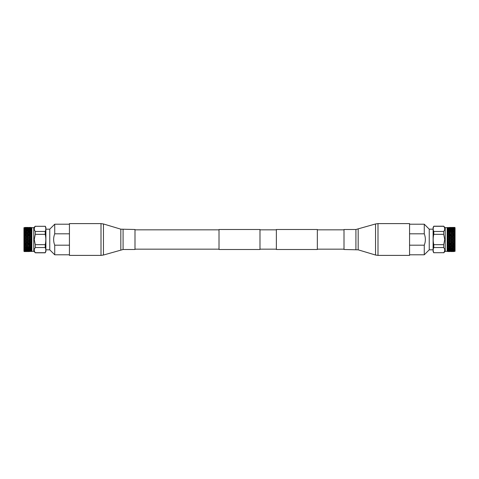 <?xml version="1.0" encoding="UTF-8"?>
<svg xmlns="http://www.w3.org/2000/svg" width="479" height="479" viewBox="0 0 479 479"><rect width="100%" height="100%" fill="white"/><g stroke="black" fill="none" stroke-linecap="round" stroke-linejoin="round"><path stroke-width="0.72" d="M317.343 229.501L317.343 249.499L276.371 249.499L276.371 229.501L317.343 229.501M259.983 229.501L259.983 249.499L219.017 249.499L219.017 229.501L259.983 229.501M26.369 251.559L33.781 251.289L33.781 227.711L30.53 227.609L31.572 227.543L30.53 227.956L31.572 227.836L31.572 228.495L30.53 228.717L31.572 228.321L29.255 228.279L30.53 228.094L29.255 228.279L30.53 228.489M31.572 228.321L31.572 228.675L30.53 228.717M30.53 228.681L31.572 228.878L29.255 228.926L30.53 228.681M29.039 227.441L31.063 227.459M30.824 227.926L29.255 227.812L31.572 227.609M31.572 228.878L30.53 229.435L31.572 229.681L30.53 229.435L31.572 228.974L29.255 228.926L30.53 229.196M31.572 229.8L30.53 230.064L31.572 229.681M25.112 249.391L24.207 249.355L24.579 250.074L24.207 250.146L24.579 250.721L24.207 250.774L24.579 251.188L24.207 251.451L26.393 251.541L24.207 251.565L26.393 251.349L24.207 251.319L26.393 250.972L24.207 250.924L24.207 250.481L26.393 250.415L24.207 250.349L24.207 249.769L26.393 249.685L25.112 249.391L26.393 248.799L25.112 248.14L26.92 247.661L30.003 248.799L28.722 249.128L31.572 249.2L30.53 248.936L31.572 248.362L30.53 247.918L31.572 247.266L30.53 246.769L31.572 246.05L30.53 245.505L30.53 245.116L31.572 244.727L30.53 244.146L30.53 243.733L31.572 243.326L30.53 242.715L30.53 242.284L31.572 241.859L30.53 241.23L30.53 240.793L31.572 240.356L30.53 239.722L30.53 239.278L31.572 238.841L30.53 238.207L30.53 237.77L31.572 237.339L30.53 236.716L30.53 236.285L31.572 235.866L30.53 235.267L30.53 234.854L31.572 234.453L30.53 233.884L30.53 233.495L31.572 233.117L30.53 232.59L31.572 231.89L30.53 231.082L31.572 230.638L29.255 229.74L30.53 229.435L30.003 229.315L30.53 229.435L28.722 229.854L31.063 230.201L28.722 230.812L30.53 230.345M31.572 249.571L31.063 249.685L31.572 250.026L30.53 249.804L31.572 250.026L31.572 249.319L30.53 249.565L31.572 249.2M31.063 250.415L30.003 250.415L31.063 250.415M31.572 250.122L30.53 250.319L31.572 250.026M31.572 250.757L30.53 250.906L31.572 250.679M31.572 251.038L27.447 250.972L30.53 250.283M29.051 251.271L30.53 251.212M33.781 251.289L35.296 252.702C33.925 250.984 33.925 249.26 35.296 247.535L35.296 244.667L34.254 239.5L35.296 234.333L35.296 231.465C33.925 229.746 33.925 228.022 35.296 226.298L45.212 226.298C46.008 228.01 46.008 229.734 45.212 231.465L35.296 231.465M31.848 227.711L31.848 251.289M35.296 234.333L45.212 234.333C46.008 237.758 46.008 241.206 45.212 244.667L35.296 244.667M35.296 247.535L45.212 247.535L45.212 244.667M45.212 247.535C46.008 249.248 46.008 250.966 45.212 252.702L35.296 252.702M45.212 226.196L45.888 227.369L45.888 251.631L45.212 252.702M35.296 226.298L45.212 226.298M45.212 234.333L45.212 231.465M31.572 227.836L30.53 228.166L28.159 227.711M31.063 228.028L30.53 228.094M31.572 228.974L31.572 229.429L29.255 229.74M31.572 230.07L31.572 230.638L31.063 230.201L31.572 230.07M31.572 230.776L31.572 231.734L31.572 231.399L30.53 231.339L31.572 230.776M31.572 231.89L31.572 232.95L31.572 232.584L30.53 232.495L31.572 232.237L31.572 231.89M31.572 233.117L31.572 234.273L31.572 233.878L30.53 233.758L31.572 233.501L31.572 233.117M31.572 234.453L31.572 235.674M31.572 235.866L31.572 237.141M31.572 237.339L31.572 238.644M31.572 238.841L31.572 240.159M31.572 240.356L31.572 241.661M31.572 241.859L31.572 243.134M31.572 243.326L31.572 244.547M31.572 244.727L31.572 245.883L31.572 245.499L30.53 245.242L31.572 245.122L31.572 244.727M31.572 246.05L31.572 247.11L31.572 246.763L30.53 246.505L31.572 246.416L31.572 246.05M31.572 247.266L31.572 248.224L30.53 247.661L31.572 247.601L31.572 247.266M31.572 248.362L31.572 248.93L30.53 248.685L31.572 248.362M31.572 251.391L31.063 251.349L31.572 251.164M31.572 251.481L30.53 251.391L31.572 251.481M30.53 251.044L29.255 251.188L30.53 250.834M31.063 249.685L29.255 249.26L31.063 249.685M29.051 250.242L28.722 249.948L30.53 249.565L28.722 249.966L27.447 249.685L29.255 249.26M31.572 244.14L30.003 243.943L28.722 244.434L29.255 244.637L30.53 244.146M31.572 243.745L31.063 243.943M31.572 242.709L30.003 242.5L28.722 243.015L29.255 243.23L30.53 242.715M31.572 242.296L31.063 242.5M31.572 241.224L30.003 241.015L28.722 241.542L29.255 241.763L30.53 241.23M31.572 240.799L31.063 241.015M31.572 239.716L30.003 239.5L28.722 240.039L29.255 240.26L30.53 239.722M31.572 239.284L31.063 239.5M31.572 238.201L30.003 237.985L28.722 238.752L30.53 238.207M31.572 237.776L31.063 237.985M31.572 236.704L30.003 236.5L28.722 237.267L30.53 236.716M31.572 236.291L31.063 236.5M31.572 235.255L30.003 235.057L28.722 235.818L30.53 235.267M31.572 234.86L31.063 235.057M31.572 229.202L30.53 229.435M31.572 228.675L31.063 228.585L31.572 228.495M28.722 227.501L29.255 227.531M45.888 229.178L49.756 229.178L54.726 224.208L69.437 224.208M69.437 254.792L54.726 254.792L49.756 249.822L45.888 249.822M49.756 249.822L49.756 229.178M28.722 227.561L30.53 227.788L28.722 227.561M27.447 227.459L23.95 227.693L23.95 251.307L25.112 251.565M28.195 227.531L25.638 227.531L28.722 227.675M54.726 254.792L54.726 245.188C53.283 241.392 53.283 237.602 54.726 233.812L54.726 224.208M24.495 227.944L27.447 227.651M26.141 227.627L26.92 227.609M28.195 227.435L26.59 227.441M54.726 233.812L69.437 233.812M69.437 245.188L54.726 245.188M28.722 248.445L25.638 249.26L24.207 248.894L24.579 249.26L24.207 249.355L24.207 229.004L26.393 228.585L24.207 228.519L24.207 228.076L25.112 228.417L28.141 228.118M25.112 227.956L26.549 227.914M25.638 227.531L26.393 227.459M26.393 227.651L24.207 227.681M26.147 227.435L25.112 227.501M29.285 227.711L28.722 227.759M29.908 227.747L29.255 227.812M26.393 243.943L28.722 244.577L27.447 245.314L26.393 245.314L28.722 245.889L27.447 246.589L26.393 246.589L28.722 247.362L27.447 247.757L25.112 247.362L26.393 246.589L25.112 246.152L25.112 245.775L26.393 245.314L25.112 244.835L25.112 244.434L26.393 243.943L25.112 243.44L25.112 243.015L26.393 242.5L25.112 241.979L25.112 241.542L26.393 241.015L25.112 240.476L25.112 240.039L26.393 239.5L25.112 238.961L25.112 238.524L26.393 237.985L25.112 237.458L25.112 237.021L26.393 236.5L25.112 235.985L25.112 235.56L26.393 235.057L25.112 234.566L25.112 234.165L26.393 233.686L25.112 233.225L25.112 232.848L26.393 232.411L25.112 231.98L26.393 231.243L25.112 230.86L26.393 230.201L25.112 229.609L26.393 229.315L24.207 229.231L24.207 228.339L28.722 228.417L27.447 228.028M26.082 228.531L29.255 228.279M26.082 227.986L26.92 227.956L25.638 227.812M25.297 227.441L25.632 227.441M29.752 227.992L29.411 227.95M28.722 229.052L26.92 228.681L28.722 229.052L26.92 228.717L30.003 228.585L28.129 228.711M26.393 228.028L24.207 228.226M25.674 227.711L25.112 227.759M28.195 227.812L26.92 227.956M30.003 228.028L28.722 228.202M26.92 228.094L25.638 228.279L26.549 228.429M29.89 228.561L29.411 228.477M28.722 229.609L26.393 229.315L29.411 229.184M28.195 228.279L26.92 228.489M30.003 228.585L28.722 228.824M28.195 228.926L26.92 229.435L28.722 229.854L27.447 230.201L28.722 230.555M25.585 228.728L24.207 228.854L26.92 228.681L25.638 228.926L26.92 229.196M24.207 229.004L25.638 228.926M25.327 228.399L25.794 228.477M29.237 234.764L28.722 234.165L30.53 233.758L28.722 233.225L28.722 232.848L30.53 232.495L28.722 231.98L28.722 231.638L30.53 231.339L26.92 230.345L28.722 229.854M30.003 236.5L26.92 235.267L26.92 234.854L28.722 234.423L26.92 233.884L26.92 233.495L28.722 233.111L26.92 232.59L26.92 232.231L28.722 231.902L26.92 231.082L28.195 230.704L30.53 231.082M26.92 230.315L27.447 230.201L26.92 230.315M26.92 229.435L25.638 229.74L26.92 230.064M25.112 229.854L24.207 230.106L24.579 229.74L24.207 229.273L25.112 229.609M30.53 232.231L28.722 231.902L30.53 231.405M28.722 230.86L27.447 231.243L28.722 231.638M26.92 231.339L27.447 231.243L26.92 231.339M26.92 230.345L25.638 230.704L26.92 231.082M25.112 230.812L24.579 230.704L25.112 230.812M30.53 233.495L28.722 233.111L30.53 232.59M28.722 231.98L27.447 232.411L28.722 232.848M26.92 232.495L27.447 232.411L26.92 232.495M26.92 231.405L25.638 231.812L26.92 232.231M25.112 231.902L24.579 231.812L25.112 231.902M30.53 234.854L28.722 234.423L30.53 233.884M28.722 233.225L27.447 233.686L28.722 234.165M26.92 233.758L27.447 233.686L26.92 233.758M26.92 232.59L25.638 233.034L26.92 233.495M25.112 233.111L24.579 233.034L25.112 233.111M28.219 234.758L30.003 235.057M28.722 234.566L27.447 235.057L28.722 235.56M26.393 235.057L27.447 235.057M26.92 233.884L25.638 234.363L26.92 234.854M25.112 234.423L24.579 234.363L25.112 234.423M30.53 236.285L29.255 235.77M25.615 234.758L24.603 234.758M28.722 235.985L27.447 236.5L28.722 237.021M30.003 237.985L26.92 236.716L27.447 236.5M28.195 235.77L26.393 236.5M26.92 235.267L25.638 235.77L26.92 236.285M24.207 235.62L25.638 235.77M30.53 237.77L29.255 237.237M28.722 237.458L27.447 237.985L28.722 238.524M30.003 239.5L26.92 238.207L27.447 237.985M28.195 237.237L26.393 237.985M26.92 236.716L25.638 237.237L26.92 237.77M24.207 237.087L25.638 237.237M30.53 239.278L29.255 238.74M28.722 238.961L27.447 239.5L28.722 240.039M30.003 241.015L26.92 239.722L27.447 239.5M28.195 238.74L26.393 239.5M26.92 238.207L25.638 238.74L26.92 239.278M24.207 238.584L25.638 238.74M30.53 240.793L29.255 240.26M28.722 240.476L27.447 241.015L28.722 241.542M30.003 242.5L26.92 241.23L27.447 241.015M28.195 240.26L26.393 241.015M26.92 239.722L25.638 240.26L26.92 240.793M24.207 240.099L25.638 240.26M30.53 242.284L29.255 241.763M28.722 241.979L27.447 242.5L28.722 243.015M30.003 243.943L26.92 242.715L27.447 242.5M28.195 241.763L26.393 242.5M26.92 241.23L25.638 241.763L26.92 242.284M24.207 241.608L25.638 241.763M30.53 243.733L29.255 243.23M26.92 248.936L28.722 249.146L26.92 248.685L28.722 248.188L26.92 247.661L28.722 247.098L26.92 246.505L28.722 245.889L26.92 245.116L28.722 244.577L30.53 245.116M29.237 244.236L27.447 243.943L28.722 243.44M28.219 244.242L28.722 244.434M28.195 243.23L26.92 243.733L27.447 243.943M26.92 242.715L25.638 243.23L26.92 243.733M24.207 243.081L25.638 243.23M28.722 244.835L30.53 245.242L28.722 245.775M30.53 246.41L28.722 245.889L30.53 245.505M26.92 244.146L25.638 244.637L26.92 245.116M25.112 244.577L24.579 244.637L25.112 244.577M24.603 244.242L25.615 244.242M28.722 246.152L30.53 246.505L28.722 247.02M30.53 247.595L28.722 247.098L30.53 246.769M26.92 245.505L25.638 245.966L26.92 246.41M25.112 245.889L24.579 245.966L25.112 245.889M28.722 247.362L30.53 247.661L28.722 248.14M30.53 248.655L28.722 248.188L30.53 247.918M26.92 246.769L25.638 247.188L26.92 247.595M25.112 247.098L24.579 247.188L25.112 247.098M30.003 248.799L30.53 248.685L30.003 248.799M26.92 247.918L25.638 248.296L26.92 248.655M25.112 248.188L24.579 248.296L25.112 248.188M28.722 249.391L30.003 249.685M25.112 249.146L26.92 249.565L28.722 249.146M26.92 249.565L30.53 250.319L29.255 250.074L30.53 249.804M28.722 250.176L30.003 250.415L27.764 250.475M28.722 249.948L25.638 250.074L26.92 250.319M26.92 249.804L25.638 250.074M29.728 250.367L29.381 250.301M30.53 250.906L29.255 250.721L30.53 250.906M29.051 250.846L30.003 250.972M24.207 250.924L28.195 250.721L26.393 250.415M28.722 250.583L25.638 250.721L26.92 250.906M25.112 250.176L24.207 250.349M30.003 250.415L28.722 250.637M28.506 250.601L28.117 250.535M30.53 250.511L29.255 250.721M24.207 251.319L28.195 251.188L26.92 250.834L28.722 250.798M25.722 250.295L26.153 250.373M28.722 251.241L28.159 251.289M26.92 251.044L28.722 251.044M26.393 250.972L25.938 251.032M26.92 250.511L25.638 250.721M27.794 251.02L27.447 250.972M29.255 251.469L30.53 251.391L29.255 251.565M26.141 251.373L27.698 251.373M25.722 250.888L26.064 250.93M29.423 251.206L29.908 251.253M26.393 251.541L28.722 251.325M28.722 251.499L27.447 251.541L28.722 251.565M25.112 251.325L27.447 251.541M28.195 251.469L25.638 251.469M25.112 251.241L25.674 251.289M25.638 251.565L26.117 251.565M24.207 228.651L25.112 228.824M25.112 251.499L24.579 251.469M25.112 248.445L24.207 248.697L24.579 248.296L24.207 247.877L25.112 248.14M25.112 247.362L24.207 247.643L24.579 247.188L24.207 246.721L25.112 247.02M25.112 246.152L24.207 246.463L24.579 245.966L24.207 245.452L25.112 245.775M25.112 244.835L24.207 245.176L24.579 244.637L24.207 244.494M24.207 234.506L24.579 234.363L24.207 234.219L24.207 233.165L24.579 233.034L24.207 232.902L24.207 231.932L24.579 231.812L24.207 231.357L25.112 231.638M25.112 230.86L24.207 231.123L24.579 230.704L24.207 230.303L25.112 230.555M24.207 227.98L24.579 227.812M24.579 227.531L25.112 227.675M25.112 231.98L24.207 232.279L25.112 232.848M25.112 233.225L24.207 233.548L25.112 234.165M24.207 228.519L25.112 228.363M24.579 228.926L25.112 229.052M24.207 234.914L25.112 234.566L24.207 234.914M25.112 235.56L24.207 235.207M24.207 235.919L24.579 235.77M24.207 236.345L25.112 235.985M25.112 237.021L24.207 236.65M24.207 237.392L24.579 237.237M24.207 237.829L25.112 237.458M25.112 238.524L24.207 238.147M24.207 238.901L24.579 238.74M24.207 239.344L25.112 238.961M25.112 240.039L24.207 239.656M24.207 240.416L24.579 240.26M24.207 240.853L25.112 240.476M25.112 241.542L24.207 241.171M24.207 241.913L24.579 241.763M24.207 242.35L25.112 241.979M25.112 243.015L24.207 242.655M24.207 243.38L24.579 243.23M24.207 243.793L25.112 243.44M24.207 249.996L24.579 250.074M24.579 250.721L25.112 250.583M25.112 250.637L24.207 250.481M24.579 251.188L25.112 251.044M25.112 251.128L24.207 251.02M452.631 227.441L445.219 227.711L445.219 251.289L448.47 251.391L447.428 251.457L448.47 251.044L447.428 251.164L447.428 250.505L448.47 250.283L447.428 250.679L449.745 250.721L448.47 250.906L449.745 250.721L448.47 250.511M447.428 250.679L447.428 250.325L448.47 250.283M448.47 250.319L447.428 250.122L449.745 250.074L448.47 250.319M449.961 251.559L447.937 251.541M448.176 251.074L449.745 251.188L447.428 251.391M447.428 250.122L448.47 249.565L447.428 249.319L448.47 249.565L447.428 250.026L449.745 250.074L448.47 249.804M447.428 249.2L448.47 248.936L447.428 249.319M453.888 229.609L454.793 229.645L454.421 228.926L454.793 228.854L454.421 228.279L454.793 228.226L454.421 227.812L454.793 227.549L452.607 227.459L454.793 227.435L452.607 227.651L454.793 227.681L452.607 228.028L454.793 228.076L454.793 228.519L452.607 228.585L454.793 228.651L454.793 229.231L452.607 229.315L453.888 229.609L452.607 230.201L453.888 230.86L452.08 231.339L448.997 230.201L450.278 229.872L447.428 229.8L448.47 230.064L447.428 230.638L448.47 231.082L447.428 231.734L448.47 232.231L447.428 232.95L448.47 233.495L448.47 233.884L447.428 234.273L448.47 234.854L448.47 235.267L447.428 235.674L448.47 236.285L448.47 236.716L447.428 237.141L448.47 237.77L448.47 238.207L447.428 238.644L448.47 239.278L448.47 239.722L447.428 240.159L448.47 240.793L448.47 241.23L447.428 241.661L448.47 242.284L448.47 242.715L447.428 243.134L448.47 243.733L448.47 244.146L447.428 244.547L448.47 245.116L448.47 245.505L447.428 245.883L448.47 246.41L447.428 247.11L448.47 247.918L447.428 248.362L449.745 249.26L448.47 249.565L450.278 249.146L448.997 249.685L449.589 249.816M447.428 229.429L447.937 229.315L447.428 228.974L448.47 229.196L447.428 228.974L447.428 229.681L448.47 229.435L447.428 229.8M447.937 228.585L448.997 228.585L447.937 228.585M447.428 228.878L448.47 228.681L447.428 228.974M447.428 228.243L448.47 228.094L447.428 228.321M447.428 227.962L451.553 228.028L448.47 228.717M449.949 227.729L448.47 227.788M445.219 227.711L443.704 226.298C445.075 228.016 445.075 229.74 443.704 231.465L443.704 234.333L444.746 239.5L443.704 244.667L443.704 247.535C445.075 249.254 445.075 250.978 443.704 252.702L433.788 252.702C432.992 250.99 432.992 249.266 433.788 247.535L443.704 247.535M447.152 251.289L447.152 227.711M443.704 244.667L433.788 244.667C432.992 241.242 432.992 237.794 433.788 234.333L443.704 234.333M443.704 231.465L433.788 231.465L433.788 234.333M433.788 231.465C432.992 229.752 432.992 228.034 433.788 226.298L443.704 226.298M433.788 252.804L433.112 251.631L433.112 227.369L433.788 226.298M443.704 252.702L433.788 252.702M433.788 244.667L433.788 247.535M447.428 251.164L448.47 250.834L450.841 251.289M447.937 250.972L448.47 250.906M447.428 250.026L447.428 249.571L448.47 249.565L447.428 249.798M447.428 248.93L447.428 248.362L448.47 248.685L447.428 248.93M447.428 248.224L447.428 247.266L447.428 247.601L448.47 247.661L447.428 248.224M447.428 247.11L447.428 246.05L447.428 246.416L448.47 246.505L447.428 246.763L447.428 247.11M447.428 245.883L447.428 244.727L447.428 245.122L448.47 245.242L447.428 245.499L447.428 245.883M447.428 244.547L447.428 243.326M447.428 243.134L447.428 241.859M447.428 241.661L447.428 240.356M447.428 240.159L447.428 238.841M447.428 238.644L447.428 237.339M447.428 237.141L447.428 235.866M447.428 235.674L447.428 234.453M447.428 234.273L447.428 233.117L447.428 233.501L448.47 233.758L447.428 233.878L447.428 234.273M447.428 232.95L447.428 231.89L447.428 232.237L448.47 232.495L447.428 232.584L447.428 232.95M447.428 231.734L447.428 230.776L448.47 231.339L447.428 231.399L447.428 231.734M447.428 230.638L447.428 230.07L448.47 230.315L447.428 230.638M447.428 227.609L447.937 227.651L447.428 227.836M447.428 227.519L448.47 227.609L447.428 227.519M448.47 227.956L449.745 227.812L448.47 228.166M447.937 229.315L449.745 229.74L447.937 229.315M449.949 228.758L450.278 229.052L448.47 229.435L450.278 229.034L451.553 229.315L449.745 229.74M447.428 234.86L448.997 235.057L450.278 234.566L449.745 234.363L448.47 234.854M447.428 235.255L447.937 235.057M447.428 236.291L448.997 236.5L450.278 235.985L449.745 235.77L448.47 236.285M447.428 236.704L447.937 236.5M447.428 237.776L448.997 237.985L450.278 237.458L449.745 237.237L448.47 237.77M447.428 238.201L447.937 237.985M447.428 239.284L448.997 239.5L450.278 238.961L449.745 238.74L448.47 239.278M447.428 239.716L447.937 239.5M447.428 240.799L448.997 241.015L450.278 240.248L448.47 240.793M447.428 241.224L447.937 241.015M447.428 242.296L448.997 242.5L450.278 241.733L448.47 242.284M447.428 242.709L447.937 242.5M447.428 243.745L448.997 243.943L450.278 243.182L448.47 243.733M447.428 244.14L447.937 243.943M447.428 250.325L447.937 250.415L447.428 250.505M450.278 251.499L449.745 251.469M433.112 249.822L429.244 249.822L424.274 254.792L409.563 254.792M409.563 224.208L424.274 224.208L429.244 229.178L433.112 229.178M429.244 229.178L429.244 249.822M450.278 251.439L448.47 251.212L450.278 251.439M451.553 251.541L455.05 251.307L455.05 227.693L453.888 227.435M450.805 251.469L453.362 251.469L450.278 251.325M424.274 224.208L424.274 233.812C425.717 237.608 425.717 241.398 424.274 245.188L424.274 254.792M454.505 251.056L451.553 251.349M452.859 251.373L452.08 251.391M450.805 251.565L452.41 251.559M424.274 245.188L409.563 245.188M409.563 233.812L424.274 233.812M450.278 230.555L453.362 229.74L454.793 230.106L454.421 229.74L454.793 229.645L454.793 249.996L452.607 250.415L454.793 250.481L454.793 250.924L453.888 250.583L450.859 250.882M453.888 251.044L452.451 251.086M453.362 251.469L452.607 251.541M452.607 251.349L454.793 251.319M452.853 251.565L453.888 251.499M449.715 251.289L450.278 251.241M449.092 251.253L449.745 251.188M452.607 235.057L450.278 234.423L451.553 233.686L452.607 233.686L450.278 233.111L451.553 232.411L452.607 232.411L450.278 231.638L451.553 231.243L453.888 231.638L452.607 232.411L453.888 232.848L453.888 233.225L452.607 233.686L453.888 234.165L453.888 234.566L452.607 235.057L453.888 235.56L453.888 235.985L452.607 236.5L453.888 237.021L453.888 237.458L452.607 237.985L453.888 238.524L453.888 238.961L452.607 239.5L453.888 240.039L453.888 240.476L452.607 241.015L453.888 241.542L453.888 241.979L452.607 242.5L453.888 243.015L453.888 243.44L452.607 243.943L453.888 244.434L453.888 244.835L452.607 245.314L453.888 245.775L453.888 246.152L452.607 246.589L453.888 247.02L452.607 247.757L453.888 248.14L452.607 248.799L453.888 249.391L452.607 249.685L454.793 249.769L454.793 250.661L450.278 250.583L451.553 250.972M452.918 250.469L449.745 250.721M452.918 251.014L452.08 251.044L453.362 251.188M453.703 251.559L453.368 251.559M449.248 251.008L449.589 251.05M448.997 249.685L452.607 249.685L449.745 250.074L452.08 250.319L450.278 249.948L452.08 250.283L448.997 250.415L450.871 250.289M452.607 250.972L454.793 250.774M453.326 251.289L453.888 251.241M450.805 251.188L452.08 251.044M448.997 250.972L450.278 250.798M452.08 250.906L453.362 250.721L452.451 250.571M449.11 250.439L449.589 250.523M450.805 250.721L452.08 250.511M448.997 250.415L450.278 250.176M450.278 249.391L449.745 249.26M453.415 250.272L454.793 250.146L452.08 250.319L453.362 250.074L452.08 249.804M454.793 249.996L453.362 250.074M453.673 250.601L453.206 250.523M449.763 244.236L450.278 244.835L448.47 245.242L450.278 245.775L450.278 246.152L448.47 246.505L450.278 247.02L450.278 247.362L448.47 247.661L452.08 248.936L450.805 249.26L448.47 248.685L450.278 248.188L448.47 248.655M448.997 242.5L452.08 243.733L452.08 244.146L450.278 244.577L452.08 245.116L452.08 245.505L450.278 245.889L452.08 246.41L452.08 246.769L450.278 247.098L452.08 247.918L450.805 248.296L448.47 247.918M450.278 249.128L451.553 248.799L450.278 248.445M452.08 248.685L451.553 248.799L452.08 248.685M452.08 249.565L453.362 249.26L452.08 248.936M453.888 249.146L454.793 248.894L454.421 249.26L454.793 249.727L453.888 249.391M448.47 246.769L450.278 247.098L448.47 247.595M450.278 248.14L451.553 247.757L450.278 247.362M452.08 247.661L451.553 247.757L452.08 247.661M452.08 248.655L453.362 248.296L452.08 247.918M453.888 248.188L454.421 248.296L453.888 248.188M448.47 245.505L450.278 245.889L448.47 246.41M450.278 247.02L451.553 246.589L450.278 246.152M452.08 246.505L451.553 246.589L452.08 246.505M452.08 247.595L453.362 247.188L452.08 246.769M453.888 247.098L454.421 247.188L453.888 247.098M448.47 244.146L450.278 244.577L448.47 245.116M450.278 245.775L451.553 245.314L450.278 244.835M452.08 245.242L451.553 245.314L452.08 245.242M452.08 246.41L453.362 245.966L452.08 245.505M453.888 245.889L454.421 245.966L453.888 245.889M450.781 244.242L448.997 243.943M450.278 244.434L451.553 243.943L450.278 243.44M452.607 243.943L451.553 243.943M452.08 245.116L453.362 244.637L452.08 244.146M453.888 244.577L454.421 244.637L453.888 244.577M448.47 242.715L449.745 243.23M453.385 244.242L454.397 244.242M450.278 243.015L451.553 242.5L450.278 241.979M448.997 241.015L452.08 242.284L451.553 242.5M450.805 243.23L452.607 242.5M452.08 243.733L453.362 243.23L452.08 242.715M454.793 243.38L453.362 243.23M448.47 241.23L449.745 241.763M450.278 241.542L451.553 241.015L450.278 240.476M448.997 239.5L452.08 240.793L451.553 241.015M450.805 241.763L452.607 241.015M452.08 242.284L453.362 241.763L452.08 241.23M454.793 241.913L453.362 241.763M448.47 239.722L449.745 240.26M450.278 240.039L451.553 239.5L450.278 238.961M448.997 237.985L452.08 239.278L451.553 239.5M450.805 240.26L452.607 239.5M452.08 240.793L453.362 240.26L452.08 239.722M454.793 240.416L453.362 240.26M448.47 238.207L449.745 238.74M450.278 238.524L451.553 237.985L450.278 237.458M448.997 236.5L452.08 237.77L451.553 237.985M450.805 238.74L452.607 237.985M452.08 239.278L453.362 238.74L452.08 238.207M454.793 238.901L453.362 238.74M448.47 236.716L449.745 237.237M450.278 237.021L451.553 236.5L450.278 235.985M448.997 235.057L452.08 236.285L451.553 236.5M450.805 237.237L452.607 236.5M452.08 237.77L453.362 237.237L452.08 236.716M454.793 237.392L453.362 237.237M448.47 235.267L449.745 235.77M452.08 230.064L450.278 229.854L452.08 230.315L450.278 230.812L452.08 231.339L450.278 231.902L452.08 232.495L450.278 233.111L452.08 233.884L450.278 234.423L448.47 233.884M449.763 234.764L451.553 235.057L450.278 235.56M450.781 234.758L450.278 234.566M450.805 235.77L452.08 235.267L451.553 235.057M452.08 236.285L453.362 235.77L452.08 235.267M454.793 235.919L453.362 235.77M450.278 234.165L448.47 233.758L450.278 233.225M448.47 232.59L450.278 233.111L448.47 233.495M452.08 234.854L453.362 234.363L452.08 233.884M453.888 234.423L454.421 234.363L453.888 234.423M454.397 234.758L453.385 234.758M450.278 232.848L448.47 232.495L450.278 231.98M448.47 231.405L450.278 231.902L448.47 232.231M452.08 233.495L453.362 233.034L452.08 232.59M453.888 233.111L454.421 233.034L453.888 233.111M450.278 231.638L448.47 231.339L450.278 230.86M448.47 230.345L450.278 230.812L448.47 231.082M452.08 232.231L453.362 231.812L452.08 231.405M453.888 231.902L454.421 231.812L453.888 231.902M448.997 230.201L448.47 230.315L448.997 230.201M452.08 231.082L453.362 230.704L452.08 230.345M453.888 230.812L454.421 230.704L453.888 230.812M450.278 229.609L448.997 229.315M453.888 229.854L452.08 229.435L450.278 229.854M452.08 229.435L448.47 228.681L449.745 228.926L448.47 229.196M450.278 228.824L448.997 228.585L451.236 228.525M450.278 229.052L453.362 228.926L452.08 228.681M452.08 229.196L453.362 228.926M449.272 228.633L449.619 228.699M448.47 228.094L449.745 228.279L448.47 228.094M449.949 228.154L448.997 228.028M454.793 228.076L450.805 228.279L452.607 228.585M450.278 228.417L453.362 228.279L452.08 228.094M453.888 228.824L454.793 228.651M448.997 228.585L450.278 228.363M450.494 228.399L450.883 228.465M448.47 228.489L449.745 228.279M454.793 227.681L450.805 227.812L452.08 228.166L450.278 228.202M453.278 228.705L452.847 228.627M450.278 227.759L450.841 227.711M452.08 227.956L450.278 227.956M452.607 228.028L453.062 227.968M452.08 228.489L453.362 228.279M451.206 227.98L451.553 228.028M449.745 227.531L448.47 227.609L449.745 227.435M452.859 227.627L451.302 227.627M453.278 228.112L452.936 228.07M449.577 227.794L449.092 227.747M452.607 227.459L450.278 227.675M450.278 227.501L451.553 227.459L450.278 227.435M453.888 227.675L451.553 227.459M450.805 227.531L453.362 227.531M453.888 227.759L453.326 227.711M453.362 227.435L452.883 227.435M454.793 250.349L453.888 250.176M453.888 227.501L454.421 227.531M453.888 230.555L454.793 230.303L454.421 230.704L454.793 231.123L453.888 230.86M453.888 231.638L454.793 231.357L454.421 231.812L454.793 232.279L453.888 231.98M453.888 232.848L454.793 232.537L454.421 233.034L454.793 233.548L453.888 233.225M453.888 234.165L454.793 233.824L454.421 234.363L454.793 234.506M454.793 244.494L454.421 244.637L454.793 244.781L454.793 245.835L454.421 245.966L454.793 246.098L454.793 247.068L454.421 247.188L454.793 247.643L453.888 247.362M453.888 248.14L454.793 247.877L454.421 248.296L454.793 248.697L453.888 248.445M454.793 251.02L454.421 251.188M454.421 251.469L453.888 251.325M453.888 247.02L454.793 246.721L453.888 246.152M453.888 245.775L454.793 245.452L453.888 244.835M454.793 250.481L453.888 250.637M454.421 250.074L453.888 249.948M454.793 244.086L453.888 244.434L454.793 244.086M453.888 243.44L454.793 243.793M454.793 243.081L454.421 243.23M454.793 242.655L453.888 243.015M453.888 241.979L454.793 242.35M454.793 241.608L454.421 241.763M454.793 241.171L453.888 241.542M453.888 240.476L454.793 240.853M454.793 240.099L454.421 240.26M454.793 239.656L453.888 240.039M453.888 238.961L454.793 239.344M454.793 238.584L454.421 238.74M454.793 238.147L453.888 238.524M453.888 237.458L454.793 237.829M454.793 237.087L454.421 237.237M454.793 236.65L453.888 237.021M453.888 235.985L454.793 236.345M454.793 235.62L454.421 235.77M454.793 235.207L453.888 235.56M454.793 229.004L454.421 228.926M454.421 228.279L453.888 228.417M453.888 228.363L454.793 228.519M454.421 227.812L453.888 227.956M453.888 227.872L454.793 227.98M69.437 239.5L69.437 223.603L101.009 223.603L101.009 255.397L69.437 255.397L69.437 239.5M123.085 229.501L123.085 249.499L134.994 249.499L134.994 229.501L120.822 229.172L103.458 223.962L101.009 223.603M409.563 239.638L409.563 255.397L377.991 255.397L377.991 223.603L409.563 223.603L409.563 239.638M355.915 249.499L355.915 229.501L344.006 229.501L344.006 249.499L358.178 249.828L375.542 255.038L377.991 255.397M123.085 249.499L103.458 255.038L103.458 223.962M120.822 249.828L120.822 229.172M355.915 229.501L375.542 223.962L375.542 255.038M358.178 229.172L358.178 249.828M344.006 229.83L317.343 229.83M219.017 229.83L134.994 229.83M276.371 229.83L259.983 229.83M276.371 249.17L259.983 249.17M219.017 249.17L134.994 249.17M344.006 249.17L317.343 249.17M33.781 227.711L35.296 226.196M45.212 252.804L35.296 252.804M445.219 251.289L443.704 252.804M433.788 226.196L443.704 226.196M103.458 255.038L101.009 255.397M375.542 223.962L377.991 223.603"/></g></svg>
